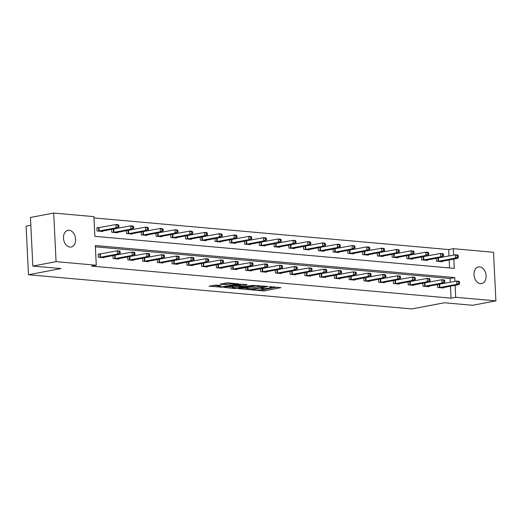 <?xml version="1.0" encoding="UTF-8"?>
<svg xmlns="http://www.w3.org/2000/svg" width="522" height="522" viewBox="0 0 522 522"><rect width="100%" height="100%" fill="white"/><g stroke="black" fill="none" stroke-linecap="round" stroke-linejoin="round"><path stroke-width="0.78" d="M252.413 289.958L264.132 290.924L280.934 287.661L270.683 286.669L269.13 286.839L270.677 287.028A4.169 0.581 177.2 0 1 271.923 287.381A4.169 0.581 177.2 0 1 270.729 287.844L269.359 288.105A4.169 0.581 177.2 0 1 263.466 288.398L260.902 288.346L262.194 288.64A4.169 0.581 177.2 0 1 263.434 288.992A4.169 0.581 177.2 0 1 262.24 289.456L260.876 289.717A4.169 0.581 177.2 0 1 254.984 290.01L252.426 290.134M69.139 230.254A8.496 5.964 -100.8 0 1 75.533 238.371A8.496 5.964 -100.8 0 1 71.136 247.004A8.496 5.964 -100.8 0 1 69.961 247.063A8.496 5.964 -100.8 0 1 63.567 238.945A8.496 5.964 -100.8 0 1 67.964 230.306A8.496 5.964 -100.8 0 1 69.139 230.254M479.64 266.859A8.496 5.964 -100.8 0 1 486.034 274.977A8.496 5.964 -100.8 0 1 481.636 283.616A8.496 5.964 -100.8 0 1 480.462 283.668A8.496 5.964 -100.8 0 1 474.067 275.551A8.496 5.964 -100.8 0 1 478.465 266.912A8.496 5.964 -100.8 0 1 479.64 266.859M215.945 285.09L209.12 286.2L222.307 287.198L239.109 283.929L227.762 282.846L219.984 284.138L225.06 284.666L229.66 284.053A3.484 0.483 177.2 0 1 233.451 283.759A3.484 0.483 177.2 0 1 235.631 284.105A3.484 0.483 177.2 0 1 234.626 284.497L223.814 286.545A3.484 0.483 177.2 0 1 220.023 286.839A3.484 0.483 177.2 0 1 217.85 286.493A3.484 0.483 177.2 0 1 218.848 286.102L221.021 285.612L215.945 285.09M448.992 255.995L448.679 249.568L453.324 248.687L493.525 252.276L495.9 300.868L472.658 305.285L444.47 302.767L411.923 308.946L28.475 274.755L61.022 268.576L32.834 266.063L56.076 261.646L53.701 213.054L93.901 216.637L94.867 236.335L454.29 268.386L453.833 259.049M495.9 300.868L455.699 297.286L455.119 285.319M454.923 281.378L454.74 277.587L95.317 245.529L96.276 265.235L91.631 266.116L451.054 298.166L455.699 297.286M96.276 265.235L56.076 261.646M238.371 288.627L251.18 289.769L267.982 286.506L254.795 285.508L238.384 288.881M234.88 288.118L234.9 288.575L223.931 287.341L240.361 284.222L246.893 284.549M246.906 284.803L239.872 286.219L243.369 286.604L253.444 285.312L234.9 288.575M30.837 225.256L26.1 226.156L28.475 274.755M451.054 298.166L450.466 286.2M450.277 282.265L450.088 278.467L95.376 246.834M439.093 284.353L438.702 284.314M443.374 287.544L443.4 288.007L437.723 287.498L437.58 284.529M424.34 283.035L423.949 283.002M428.621 286.232L428.64 286.689L422.97 286.18L422.82 283.211M409.581 281.717L409.196 281.684M413.868 284.914L413.887 285.371L408.211 284.868L408.067 281.9M394.828 280.405L394.436 280.366M399.108 283.596L399.134 284.059L393.457 283.55L393.314 280.582M380.075 279.087L379.683 279.055M384.355 282.285L384.375 282.741L378.704 282.232L378.554 279.263M365.315 277.769L364.93 277.737M369.602 280.966L369.622 281.423L363.945 280.921L363.801 277.952M350.562 276.458L350.171 276.419M354.843 279.648L354.869 280.112L349.192 279.603L349.048 276.634M335.809 275.14L335.418 275.107M340.09 278.337L340.109 278.794L334.439 278.285L334.289 275.322M321.05 273.822L320.658 273.789M325.337 277.019L325.356 277.476L319.679 276.973L319.536 274.004M306.297 272.51L305.905 272.471M310.577 275.701L310.603 276.164L304.926 275.655L304.783 272.686M291.544 271.192L291.152 271.159M295.824 274.389L295.843 274.846L290.173 274.337L290.023 271.375M276.784 269.874L276.392 269.841M281.064 273.071L281.09 273.528L275.414 273.026L275.27 270.057M262.031 268.562L261.639 268.523M266.311 271.76L266.337 272.216L260.661 271.708L260.517 268.739M247.278 267.244L246.886 267.212M251.558 270.442L251.578 270.898L245.901 270.389L245.758 267.427M232.518 265.926L232.127 265.894M236.799 269.124L236.825 269.58L231.148 269.078L231.005 266.109M217.765 264.615L217.374 264.582M222.046 267.812L222.072 268.269L216.395 267.76L216.252 264.791M203.006 263.297L202.621 263.264M207.293 266.494L207.312 266.951L201.636 266.442L201.492 263.479M188.253 261.985L187.861 261.946M192.533 265.176L192.559 265.633L186.883 265.13L186.739 262.161M173.5 260.667L173.108 260.635M177.78 263.864L177.8 264.321L172.13 263.812L171.979 260.843M158.74 259.349L158.355 259.317M163.027 262.546L163.047 263.003L157.37 262.501L157.226 259.532M143.987 258.038L143.596 257.998M148.268 261.228L148.294 261.685L142.617 261.183L142.473 258.214M129.234 256.72L128.843 256.687M133.515 259.917L133.534 260.374L127.864 259.865L127.714 256.896M114.475 255.402L114.09 255.369M118.762 258.599L118.781 259.056L113.104 258.553L112.961 255.584M99.722 254.09L98.188 253.953L98.351 257.235L104.028 257.738L104.002 257.281M448.679 249.568L93.967 217.942M449.572 267.969L449.181 259.93M437.808 258.083L437.416 258.051M442.088 261.281L442.114 261.737L436.438 261.228L436.294 258.26M423.055 256.765L422.663 256.733M427.335 259.963L427.355 260.419L421.685 259.917L421.535 256.948M408.295 255.454L407.91 255.415M412.582 258.644L412.602 259.101L406.925 258.599L406.782 255.63M393.542 254.136L393.151 254.103M397.823 257.333L397.849 257.79L392.172 257.281L392.029 254.312M378.789 252.818L378.398 252.785M383.07 256.015L383.089 256.472L377.419 255.969L377.269 253M364.03 251.506L363.645 251.467M368.317 254.697L368.336 255.154L362.659 254.651L362.516 251.682M349.277 250.188L348.885 250.155M353.557 253.385L353.583 253.842L347.906 253.333L347.763 250.364M334.524 248.87L334.132 248.837M338.804 252.067L338.824 252.524L333.153 252.022L333.003 249.053M319.764 247.558L319.379 247.519M324.051 250.749L324.071 251.212L318.394 250.704L318.25 247.735M305.011 246.24L304.62 246.208M309.292 249.438L309.318 249.894L303.641 249.385L303.497 246.417M290.258 244.922L289.867 244.89M294.538 248.12L294.558 248.576L288.888 248.074L288.738 245.105M275.499 243.611L275.114 243.572M279.785 246.802L279.805 247.265L274.128 246.756L273.985 243.787M260.746 242.293L260.354 242.26M265.026 245.49L265.052 245.947L259.375 245.438L259.232 242.469M245.992 240.975L245.601 240.942M250.273 244.172L250.292 244.629L244.622 244.126L244.472 241.157M231.233 239.663L230.841 239.624M235.52 242.854L235.539 243.317L229.863 242.808L229.719 239.839M216.48 238.345L216.088 238.313M220.76 241.542L220.786 241.999L215.11 241.49L214.966 238.521M201.727 237.027L201.335 236.995M206.007 240.224L206.027 240.681L200.357 240.179L200.207 237.21M186.967 235.716L186.576 235.676M191.254 238.906L191.274 239.37L185.597 238.861L185.454 235.892M172.214 234.398L171.823 234.365M176.495 237.595L176.521 238.052L170.844 237.543L170.701 234.58M157.461 233.08L157.07 233.047M161.742 236.277L161.761 236.734L156.091 236.231L155.941 233.262M142.702 231.768L142.31 231.729M146.982 234.965L147.008 235.422L141.331 234.913L141.188 231.944M127.949 230.45L127.557 230.417M132.229 233.647L132.255 234.104L126.578 233.595L126.435 230.633M113.189 229.132L112.804 229.099M117.476 232.329L117.496 232.786L111.819 232.283L111.675 229.315M98.436 227.82L96.909 227.683L97.066 230.965L102.743 231.474L102.717 231.018M32.834 266.063L30.459 217.465L53.701 213.054M453.638 255.114L453.324 248.687M450.088 278.467L454.74 277.587M261.359 289.625L264.067 289.612L276.725 287.211M242.143 287.909L246.971 288.34M249.594 289.527L265.307 286.728L263.949 286.428A4.169 0.581 177.2 0 0 258.057 286.715L248.198 288.588A4.169 0.581 177.2 0 0 247.004 289.058A4.169 0.581 177.2 0 0 248.25 289.41L249.594 289.527M247.004 289.058L246.939 287.746A4.169 0.581 177.2 0 1 248.133 287.276L257.503 285.495M232.297 287.035L227.703 286.624M243.069 284.209L239.807 284.901L239.872 286.219M233.327 287.381A3.484 0.483 177.2 0 0 232.329 287.772A3.484 0.483 177.2 0 0 234.502 288.118A3.484 0.483 177.2 0 0 238.3 287.824L242.482 286.956L237.138 286.656L233.327 287.381L233.262 286.069A3.484 0.483 177.2 0 0 232.264 286.461L232.329 287.772M233.262 286.069L239.826 285.338M224.127 283.276L228.629 282.924M213.27 285.338L217.811 285.743M440.581 261.6L457.866 258.286L455.497 258.07L455.341 254.788L436.464 258.227M457.305 255.61L455.341 254.788L457.703 254.997L458.251 255.695L457.305 255.61L457.37 256.922L458.316 257.007L458.251 255.695M457.37 256.922L455.497 258.07L437.971 261.365M458.316 257.007L457.866 258.286M439.256 287.635L456.783 284.34L459.151 284.549L441.866 287.87M437.749 284.497L456.626 281.058L458.988 281.267L459.536 281.958L458.59 281.873L458.655 283.192L459.601 283.276L459.536 281.958M458.655 283.192L456.783 284.34L456.626 281.058L458.59 281.873M459.151 284.549L459.601 283.276M425.828 260.282L443.106 256.968L440.744 256.759L440.581 253.47L421.711 256.915M442.552 254.292L440.581 253.47L442.95 253.685L443.498 254.377L442.552 254.292L442.617 255.604L443.563 255.689L443.498 254.377M442.617 255.604L440.744 256.759L423.212 260.047M443.563 255.689L443.106 256.968M411.075 258.971L428.353 255.649L425.991 255.441L425.828 252.159L406.958 255.597M427.792 252.974L425.828 252.159L428.19 252.367L428.738 253.059L427.792 252.974L427.857 254.292L428.803 254.377L428.738 253.059M427.857 254.292L425.991 255.441L408.458 258.736M428.803 254.377L428.353 255.649M424.497 286.317L442.03 283.022L444.392 283.237L427.113 286.552M422.996 283.178L441.866 279.74L444.235 279.955L444.783 280.647L443.837 280.562L443.896 281.873L444.842 281.958L444.783 280.647M443.896 281.873L442.03 283.022L441.866 279.74L443.837 280.562M444.392 283.237L444.842 281.958M409.744 285.005L427.277 281.71L429.639 281.919L412.354 285.234M408.243 281.867L427.113 278.428L429.476 278.637L430.024 279.329L429.077 279.244L429.143 280.555L430.089 280.64L430.024 279.329M429.143 280.555L427.277 281.71L427.113 278.428L429.077 279.244M429.639 281.919L430.089 280.64M396.315 257.653L413.6 254.338L411.232 254.123L411.075 250.841L392.198 254.279M413.039 251.663L411.075 250.841L413.437 251.049L413.985 251.748L413.039 251.663L413.104 252.974L414.05 253.059L413.985 251.748M413.104 252.974L411.232 254.123L393.705 257.418M414.05 253.059L413.6 254.338M381.562 256.335L398.841 253.02L396.479 252.811L396.315 249.529L377.445 252.968M398.286 250.345L396.315 249.529L398.684 249.738L399.232 250.429L398.286 250.345L398.351 251.656L399.297 251.741L399.232 250.429M398.351 251.656L396.479 252.811L378.946 256.106M399.297 251.741L398.841 253.02M366.803 255.023L384.088 251.702L381.726 251.493L381.562 248.211L362.692 251.65M383.526 249.027L381.562 248.211L383.924 248.42L384.473 249.111L383.526 249.027L383.592 250.345L384.538 250.429L384.473 249.111M383.592 250.345L381.726 251.493L364.193 254.788M384.538 250.429L384.088 251.702M394.991 283.687L412.517 280.392L414.886 280.601L397.601 283.922M393.484 280.549L412.36 277.11L414.722 277.319L415.271 278.011L414.324 277.926L414.39 279.244L415.336 279.329L415.271 278.011M414.39 279.244L412.517 280.392L412.36 277.11L414.324 277.926M414.886 280.601L415.336 279.329M380.231 282.369L397.764 279.074L400.126 279.29L382.848 282.604M378.731 279.231L397.601 275.792L399.969 276.007L400.518 276.699L399.571 276.614L399.63 277.926L400.576 278.011L400.518 276.699M399.63 277.926L397.764 279.074L397.601 275.792L399.571 276.614M400.126 279.29L400.576 278.011M365.478 281.058L383.011 277.763L385.373 277.972L368.088 281.286M363.971 277.919L382.848 274.481L385.21 274.689L385.758 275.381L384.812 275.296L384.877 276.608L385.823 276.693L385.758 275.381M384.877 276.608L383.011 277.763L382.848 274.481L384.812 275.296M385.373 277.972L385.823 276.693M350.725 279.74L368.251 276.445L370.62 276.653L353.335 279.975M349.218 276.601L368.095 273.163L370.457 273.371L371.005 274.063L370.059 273.978L370.124 275.296L371.07 275.381L371.005 274.063M370.124 275.296L368.251 276.445L368.095 273.163L370.059 273.978M370.62 276.653L371.07 275.381M335.966 278.422L353.498 275.133L355.86 275.342L338.582 278.657M334.465 275.283L353.335 271.845L355.704 272.06L356.252 272.752L355.306 272.667L355.365 273.978L356.311 274.063L356.252 272.752M355.365 273.978L353.498 275.133L353.335 271.845L355.306 272.667M355.86 275.342L356.311 274.063M321.213 277.11L338.739 273.815L341.107 274.024L323.823 277.339M319.705 273.972L338.582 270.533L340.944 270.742L341.492 271.433L340.546 271.349L340.612 272.66L341.558 272.745L341.492 271.433M340.612 272.66L338.739 273.815L338.582 270.533L340.546 271.349M341.107 274.024L341.558 272.745M306.46 275.792L323.986 272.497L326.354 272.712L309.07 276.027M304.952 272.654L323.829 269.215L326.191 269.424L326.739 270.115L325.793 270.031L325.858 271.349L326.805 271.433L326.739 270.115M325.858 271.349L323.986 272.497L323.829 269.215L325.793 270.031M326.354 272.712L326.805 271.433M291.7 274.474L309.233 271.186L311.595 271.394L294.317 274.709M290.199 271.342L309.07 267.897L311.438 268.112L311.98 268.804L311.04 268.719L311.099 270.031L312.045 270.115L311.98 268.804M311.099 270.031L309.233 271.186L309.07 267.897L311.04 268.719M311.595 271.394L312.045 270.115M276.947 273.163L294.473 269.867L296.842 270.076L279.557 273.391M275.44 270.024L294.317 266.585L296.679 266.794L297.227 267.486L296.281 267.401L296.346 268.713L297.292 268.797L297.227 267.486M296.346 268.713L294.473 269.867L294.317 266.585L296.281 267.401M296.842 270.076L297.292 268.797M262.188 271.845L279.72 268.549L282.082 268.765L264.804 272.079M260.687 268.706L279.557 265.267L281.926 265.476L282.474 266.168L281.528 266.089L281.593 267.401L282.539 267.486L282.474 266.168M281.593 267.401L279.72 268.549L279.557 265.267L281.528 266.089M282.082 268.765L282.539 267.486M247.435 270.526L264.967 267.238L267.329 267.447L250.051 270.761M245.934 267.394L264.804 263.949L267.173 264.165L267.714 264.856L266.768 264.771L266.833 266.083L267.779 266.168L267.714 264.856M266.833 266.083L264.967 267.238L264.804 263.949L266.768 264.771M267.329 267.447L267.779 266.168M232.681 269.215L250.208 265.92L252.576 266.129L235.292 269.443M231.174 266.076L250.051 262.638L252.413 262.847L252.961 263.538L252.015 263.453L252.08 264.765L253.026 264.85L252.961 263.538M252.08 264.765L250.208 265.92L250.051 262.638L252.015 263.453M252.576 266.129L253.026 264.85M217.922 267.897L235.455 264.602L237.817 264.817L220.538 268.132M216.421 264.758L235.292 261.32L237.66 261.529L238.208 262.22L237.262 262.142L237.327 263.453L238.273 263.538L238.208 262.22M237.327 263.453L235.455 264.602L235.292 261.32L237.262 262.142M237.817 264.817L238.273 263.538M203.169 266.579L220.702 263.29L223.064 263.499L205.785 266.814M201.668 263.447L220.538 260.002L222.901 260.217L223.449 260.909L222.502 260.824L222.568 262.135L223.514 262.22L223.449 260.909M222.568 262.135L220.702 263.29L220.538 260.002L222.502 260.824M223.064 263.499L223.514 262.22M188.416 265.267L205.942 261.972L208.311 262.181L191.026 265.496M186.909 262.129L205.785 258.69L208.147 258.899L208.696 259.591L207.749 259.506L207.815 260.824L208.761 260.902L208.696 259.591M207.815 260.824L205.942 261.972L205.785 258.69L207.749 259.506M208.311 262.181L208.761 260.902M173.656 263.949L191.189 260.654L193.551 260.87L176.273 264.184M172.156 260.811L191.026 257.372L193.394 257.581L193.943 258.273L192.996 258.194L193.062 259.506L194.008 259.591L193.943 258.273M193.062 259.506L191.189 260.654L191.026 257.372L192.996 258.194M193.551 260.87L194.008 259.591M158.903 262.631L176.436 259.343L178.798 259.551L161.52 262.866M157.403 259.499L176.273 256.054L178.635 256.269L179.183 256.961L178.237 256.876L178.302 258.188L179.248 258.273L179.183 256.961M178.302 258.188L176.436 259.343L176.273 256.054L178.237 256.876M178.798 259.551L179.248 258.273M352.05 253.705L369.335 250.39L366.966 250.175L366.809 246.893L347.933 250.332M368.773 247.715L366.809 246.893L369.171 247.108L369.72 247.8L368.773 247.715L368.839 249.027L369.785 249.111L369.72 247.8M368.839 249.027L366.966 250.175L349.44 253.47M369.785 249.111L369.335 250.39M337.297 252.387L354.575 249.072L352.213 248.863L352.05 245.581L333.18 249.02M354.02 246.397L352.05 245.581L354.418 245.79L354.967 246.482L354.02 246.397L354.086 247.709L355.025 247.793L354.967 246.482M354.086 247.709L352.213 248.863L334.68 252.159M355.025 247.793L354.575 249.072M322.537 251.075L339.822 247.754L337.46 247.545L337.297 244.263L318.427 247.702M339.261 245.079L337.297 244.263L339.659 244.472L340.207 245.164L339.261 245.079L339.326 246.397L340.272 246.482L340.207 245.164M339.326 246.397L337.46 247.545L319.927 250.841M340.272 246.482L339.822 247.754M307.784 249.757L325.069 246.443L322.7 246.227L322.544 242.945L303.667 246.384M324.508 243.767L322.544 242.945L324.906 243.161L325.454 243.852L324.508 243.767L324.573 245.079L325.519 245.164L325.454 243.852M324.573 245.079L322.7 246.227L305.174 249.523M325.519 245.164L325.069 246.443M293.031 248.439L310.309 245.125L307.947 244.916L307.784 241.634L288.914 245.072M309.755 242.449L307.784 241.634L310.153 241.843L310.701 242.534L309.755 242.449L309.814 243.761L310.76 243.846L310.701 242.534M309.814 243.761L307.947 244.916L290.415 248.211M310.76 243.846L310.309 245.125M278.272 247.128L295.556 243.807L293.194 243.598L293.031 240.316L274.161 243.754M294.995 241.131L293.031 240.316L295.393 240.525L295.941 241.216L294.995 241.131L295.06 242.449L296.007 242.534L295.941 241.216M295.06 242.449L293.194 243.598L275.662 246.893M296.007 242.534L295.556 243.807M263.519 245.81L280.803 242.495L278.435 242.28L278.278 238.998L259.401 242.436M280.242 239.82L278.278 238.998L280.64 239.213L281.188 239.905L280.242 239.82L280.307 241.131L281.254 241.216L281.188 239.905M280.307 241.131L278.435 242.28L260.909 245.575M281.254 241.216L280.803 242.495M248.766 244.492L266.044 241.177L263.682 240.968L263.519 237.686L244.648 241.125M265.489 238.502L263.519 237.686L265.887 237.895L266.435 238.587L265.489 238.502L265.548 239.813L266.494 239.898L266.435 238.587M265.548 239.813L263.682 240.968L246.149 244.263M266.494 239.898L266.044 241.177M234.006 243.18L251.291 239.859L248.929 239.65L248.766 236.368L229.889 239.807M250.73 237.184L248.766 236.368L251.128 236.577L251.676 237.269L250.73 237.184L250.795 238.502L251.741 238.587L251.676 237.269M250.795 238.502L248.929 239.65L231.396 242.945M251.741 238.587L251.291 239.859M219.253 241.862L236.538 238.547L234.169 238.339L234.013 235.05L215.136 238.489M235.977 235.872L234.013 235.05L236.375 235.265L236.923 235.957L235.977 235.872L236.042 237.184L236.988 237.269L236.923 235.957M236.042 237.184L234.169 238.339L216.643 241.627M236.988 237.269L236.538 238.547M204.5 240.544L221.778 237.229L219.416 237.021L219.253 233.739L200.383 237.177M221.224 234.554L219.253 233.739L221.622 233.947L222.17 234.639L221.224 234.554L221.282 235.866L222.228 235.951L222.17 234.639M221.282 235.866L219.416 237.021L201.883 240.316M222.228 235.951L221.778 237.229M189.74 239.233L207.025 235.918L204.657 235.703L204.5 232.42L185.623 235.859M206.464 233.236L204.5 232.42L206.862 232.629L207.41 233.321L206.464 233.236L206.529 234.554L207.475 234.639L207.41 233.321M206.529 234.554L204.657 235.703L187.13 238.998M207.475 234.639L207.025 235.918M174.987 237.915L192.272 234.6L189.904 234.391L189.747 231.102L170.87 234.548M191.711 231.925L189.747 231.102L192.109 231.318L192.657 232.009L191.711 231.925L191.776 233.236L192.722 233.321L192.657 232.009M191.776 233.236L189.904 234.391L172.371 237.68M192.722 233.321L192.272 234.6M160.234 236.596L177.513 233.282L175.151 233.073L174.987 229.791L156.117 233.23M176.958 230.607L174.987 229.791L177.356 230L177.898 230.691L176.958 230.607L177.017 231.918L177.963 232.003L177.898 230.691M177.017 231.918L175.151 233.073L157.618 236.368M177.963 232.003L177.513 233.282M145.475 235.285L162.76 231.97L160.391 231.755L160.234 228.473L141.358 231.912M162.198 229.288L160.234 228.473L162.596 228.682L163.145 229.373L162.198 229.288L162.264 230.607L163.21 230.691L163.145 229.373M162.264 230.607L160.391 231.755L142.865 235.05M163.21 230.691L162.76 231.97M144.15 261.32L161.676 258.025L164.045 258.233L146.76 261.548M142.643 258.181L161.52 254.743L163.882 254.951L164.43 255.643L163.484 255.558L163.549 256.876L164.495 256.954L164.43 255.643M163.549 256.876L161.676 258.025L161.52 254.743L163.484 255.558M164.045 258.233L164.495 256.954M130.722 233.967L148 230.652L145.638 230.443L145.475 227.155L126.605 230.6M147.445 227.977L145.475 227.155L147.843 227.37L148.392 228.062L147.445 227.977L147.511 229.288L148.457 229.373L148.392 228.062M147.511 229.288L145.638 230.443L128.105 233.732M148.457 229.373L148 230.652M129.391 260.002L146.923 256.707L149.285 256.922L132.007 260.237M127.89 256.863L146.76 253.424L149.129 253.633L149.677 254.331L148.731 254.247L148.796 255.558L149.742 255.643L149.677 254.331M148.796 255.558L146.923 256.707L146.76 253.424L148.731 254.247M149.285 256.922L149.742 255.643M115.969 232.649L133.247 229.334L130.885 229.125L130.722 225.843L111.852 229.282M132.686 226.659L130.722 225.843L133.09 226.052L133.632 226.744L132.686 226.659L132.751 227.97L133.697 228.055L133.632 226.744M132.751 227.97L130.885 229.125L113.352 232.42M133.697 228.055L133.247 229.334M114.638 258.684L132.17 255.395L134.532 255.604L117.248 258.919M113.137 255.552L132.007 252.106L134.369 252.322L134.917 253.013L133.971 252.929L134.037 254.24L134.983 254.325L134.917 253.013M134.037 254.24L132.17 255.395L132.007 252.106L133.971 252.929M134.532 255.604L134.983 254.325M101.209 231.337L118.494 228.023L116.125 227.807L115.969 224.525L96.922 227.983M117.933 225.347L115.969 224.525L118.331 224.734L118.879 225.426L117.933 225.347L117.998 226.659L118.944 226.744L118.879 225.426M117.998 226.659L116.125 227.807L98.599 231.102M118.944 226.744L118.494 228.023M99.885 257.372L117.411 254.077L119.779 254.286L102.495 257.607M98.208 254.253L117.254 250.795L119.616 251.004L120.164 251.695L119.218 251.611L119.284 252.929L120.23 253.013L120.164 251.695M119.284 252.929L117.411 254.077L117.254 250.795L119.218 251.611M119.779 254.286L120.23 253.013M262.175 288.281L262.194 288.64M270.664 286.669L270.677 287.028M264.067 289.612L264.132 290.924M262.227 289.703L262.292 291.015M251.16 289.41L251.18 289.769M249.32 289.501L249.34 289.86M265.274 286.187L265.293 286.545M263.93 286.069L263.949 286.428M257.998 285.541L258.057 286.715M248.133 287.276L248.198 288.588M240.179 284.758L240.244 286.069M236.72 288.027L236.747 288.483M242.071 286.487L242.091 286.846M238.919 285.253L238.978 286.571M237.073 285.345L237.138 286.656M218.809 285.345L218.848 286.102M229.608 283.009L229.66 284.053M226.835 283.263L226.9 284.575M224.995 283.355L225.06 284.666M222.287 286.748L222.307 287.198M220.447 286.839L220.467 287.289M438.415 258.005L438.578 261.287M438.004 258.064L438.16 261.346M439.446 287.615L439.283 284.327M439.863 287.557L439.7 284.268M423.662 256.687L423.825 259.969M423.244 256.746L423.407 260.028M408.909 255.369L409.065 258.651M408.491 255.428L408.648 258.716M424.693 286.297L424.53 283.015M425.104 286.239L424.947 282.957M409.933 284.979L409.777 281.697M410.351 284.921L410.188 281.639M394.149 254.057L394.312 257.339M393.738 254.116L393.895 257.398M379.396 252.739L379.553 256.021M378.979 252.798L379.142 256.08M364.643 251.421L364.8 254.703M364.226 251.48L364.382 254.769M395.18 283.668L395.017 280.379M395.598 283.609L395.435 280.321M380.427 282.35L380.264 279.068M380.838 282.291L380.682 279.009M365.668 281.032L365.511 277.75M366.085 280.973L365.922 277.691M350.914 279.72L350.751 276.438M351.332 279.661L351.169 276.373M336.161 278.402L335.998 275.12M336.573 278.343L336.416 275.061M321.402 277.084L321.245 273.802M321.82 277.025L321.656 273.743M306.649 275.773L306.486 272.491M307.067 275.714L306.903 272.425M291.896 274.455L291.733 271.172M292.307 274.396L292.15 271.114M277.136 273.137L276.98 269.854M277.554 273.078L277.391 269.796M262.383 271.825L262.22 268.543M262.801 271.766L262.638 268.478M247.63 270.507L247.467 267.225M248.041 270.448L247.885 267.166M232.871 269.195L232.714 265.907M233.288 269.13L233.125 265.848M218.118 267.877L217.955 264.595M218.535 267.819L218.372 264.53M203.365 266.559L203.202 263.277M203.776 266.501L203.619 263.218M188.605 265.248L188.449 261.959M189.023 265.183L188.86 261.9M173.852 263.93L173.689 260.648M174.27 263.871L174.107 260.582M159.093 262.612L158.936 259.33M159.51 262.553L159.354 259.271M349.884 250.11L350.047 253.392M349.466 250.168L349.629 253.451M335.131 248.792L335.287 252.074M334.713 248.85L334.876 252.133M320.371 247.474L320.534 250.762M319.96 247.532L320.116 250.821M305.618 246.162L305.781 249.444M305.2 246.221L305.363 249.503M290.865 244.844L291.022 248.126M290.447 244.903L290.61 248.185M276.105 243.526L276.268 246.815M275.694 243.585L275.851 246.873M261.352 242.215L261.515 245.497M260.935 242.273L261.098 245.555M246.599 240.896L246.756 244.179M246.182 240.955L246.345 244.237M231.84 239.578L232.003 242.867M231.429 239.644L231.585 242.926M217.087 238.267L217.25 241.549M216.669 238.326L216.832 241.608M202.334 236.949L202.49 240.231M201.916 237.008L202.079 240.29M187.574 235.631L187.737 238.919M187.163 235.696L187.32 238.978M172.821 234.319L172.984 237.601M172.404 234.378L172.567 237.66M158.068 233.001L158.225 236.283M157.651 233.06L157.814 236.342M143.309 231.683L143.472 234.972M142.897 231.748L143.054 235.03M144.34 261.3L144.183 258.012M144.757 261.235L144.594 257.953M128.556 230.372L128.719 233.654M128.138 230.43L128.301 233.712M129.587 259.982L129.423 256.7M129.998 259.923L129.841 256.641M113.803 229.054L113.959 232.336M113.385 229.112L113.548 232.394M114.827 258.664L114.67 255.382M115.245 258.605L115.088 255.323M99.043 227.736L99.206 231.024M98.632 227.801L98.788 231.083M100.074 257.353L99.917 254.064M100.492 257.287L100.328 254.005M263.408 288.392L263.434 288.992M271.897 286.78L271.923 287.381M265.548 286.213L265.567 286.624M242.462 286.519L242.482 286.956M217.785 285.253L217.85 286.493M235.598 283.544L235.631 284.105"/></g></svg>
